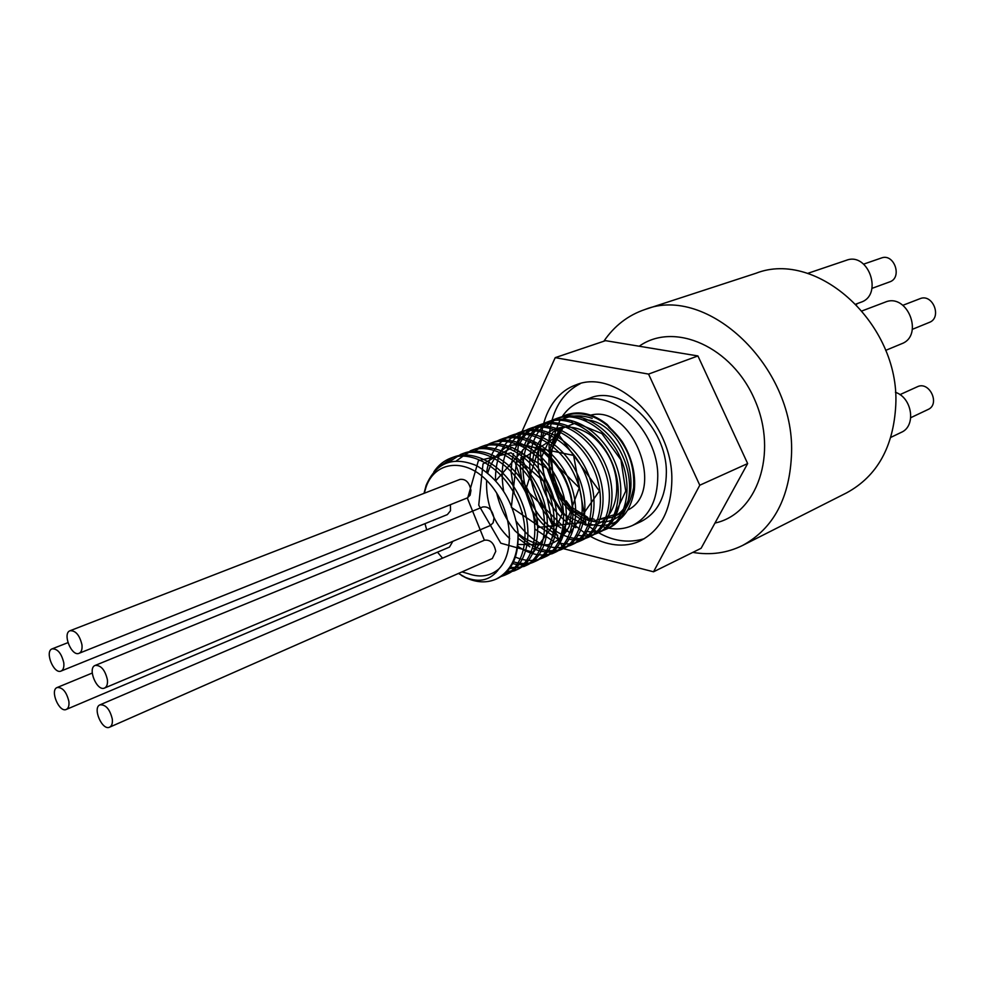 <?xml version="1.0" encoding="UTF-8"?>
<svg xmlns="http://www.w3.org/2000/svg" width="985" height="985" viewBox="0 0 985 985"><rect width="100%" height="100%" fill="white"/><g stroke="black" fill="none" stroke-linecap="round" stroke-linejoin="round"><path stroke-width="1.48" d="M592.194 418.391C580.67 414.513 570.106 415.104 560.49 420.189M607.228 528.686L608.508 528.145C628.726 519.341 636.113 486.159 622.963 456.744C610.109 427.219 579.98 409.428 558.002 418.009L544.397 427.219M598.511 532.651L599.828 532.097C620.045 523.269 627.371 489.964 614.16 460.389C601.207 430.704 571.017 412.789 549.014 421.358C525.387 430.051 516.337 465.289 528.292 495.874C539.879 526.606 569.675 545.912 591.037 536.062C611.266 527.27 618.555 493.805 605.246 464.07C592.244 434.225 561.967 416.162 539.94 424.757C530.817 428.327 523.885 435.001 519.169 444.789M580.805 540.667L582.16 540.1C602.389 531.284 609.629 497.684 596.245 467.789C583.157 437.771 552.794 419.585 530.767 428.192L528.071 429.201C550.11 420.595 580.485 438.817 593.598 468.885C606.994 498.829 599.779 532.466 579.549 541.282C572.962 544.2 565.846 544.705 558.212 542.821M571.891 544.717L573.196 544.163C593.413 535.36 600.604 501.624 587.146 471.544C573.972 441.379 543.548 423.058 521.484 431.652C503.938 439.593 495.27 455.846 495.467 480.409M518.11 534.461C533.476 549.568 548.805 554.161 564.122 548.276C584.351 539.485 591.48 505.576 577.936 475.361C564.7 445.011 534.178 426.554 512.114 435.173C497.905 441.157 489.422 453.469 486.664 472.123M517.47 545.998C530.558 555.195 543.055 557.338 554.961 552.437C575.178 543.621 582.246 509.602 568.64 479.202C555.294 448.692 524.722 430.1 502.633 438.707L496.674 441.662M544.311 557.214L545.678 556.636C565.907 547.845 572.913 513.653 559.221 483.093C545.813 452.41 515.143 433.671 493.054 442.302L482.638 448.532M512.939 561.672C521.324 564.306 529.117 564.048 536.308 560.884C556.537 552.092 563.469 517.765 549.704 487.021C536.209 456.166 505.465 437.291 483.364 445.934L472.849 452.263M509.676 567.397L518.566 567.52L526.84 565.181C547.044 556.402 553.927 521.927 540.075 491.01C526.495 459.983 495.677 440.96 473.563 449.591L462.938 456.043M496.354 570.943L497.302 571.165M505.908 572.088L517.248 569.527C537.465 560.748 544.274 526.113 530.324 495.036C516.669 463.824 485.765 444.654 463.652 453.309L457.422 456.424M501.66 575.843L507.558 573.923C527.763 565.144 534.498 530.373 520.486 499.099C506.733 467.715 475.767 448.409 453.629 457.052L440.652 465.843M497.006 578.688L497.757 578.367C512.459 570.795 519.206 555.22 517.987 531.654C513.591 501.463 499.752 479.449 476.469 465.585C452.854 455.969 436.084 462.556 426.148 485.346L424.006 493.362M437.488 552.154L442.548 558.163M462.014 571.891L468.552 573.775C480.224 577.838 490.358 576.213 498.952 568.874C490.715 580.227 479.56 583.083 465.474 577.419L458.481 573.442M484.398 540.236L467.53 498.57L478.378 460.709L511.08 452.817L543.671 481.32L552.979 525.448L533.439 552.326L500.799 543.191L478.747 505.182L482.995 463.923L512.101 447.51L547.007 468.306L563.001 511.486L549.359 544.816L517.679 544.459M509.713 538.721C493.436 523.134 485.728 503.667 486.615 480.323M487.723 472.985C491.638 460.586 498.447 451.61 508.149 446.033C519.021 443.176 530.361 444.9 542.156 451.228C559.061 463.812 570.684 485.543 572.31 507.176L569.318 526.236C563.925 536.653 556.18 542.969 546.072 545.185C535.36 544.594 525.03 539.854 515.093 530.94C506.216 520.068 500.084 507.447 496.686 493.079M495.787 480.766L531.531 440.332L579.279 487.834L559.689 540.346L511.338 507.324L518.467 444.161L573.59 455.402L585.792 522.075L538.093 527.455L515.389 463.27L558.951 435.05L599.385 490.986L569.933 533.119L525.842 489.471L543.818 432.575M532.614 462.076C535.286 424.707 576.57 413.959 601.81 445.959C627.814 477.282 617.718 526.655 588.18 525.276M586.001 525.165L562.361 513.751L545.444 487.71L541.75 456.646L553.102 431.898L575.893 422.897L601.847 433.548L620.944 459.86L625.734 491.121L614.775 514.589L593.142 521.139L569.712 508.666L553.533 482.145L550.849 451.29L563.125 427.404M433.88 471.79C438.288 465.314 443.89 460.758 450.687 458.148C472.825 449.505 503.803 468.86 517.581 500.294C531.629 531.629 524.906 566.437 504.714 575.215L500.331 576.779M448.778 462.113L460.746 454.393C482.859 445.737 513.788 464.957 527.467 496.218C541.43 527.357 534.646 562.029 514.429 570.808L504.714 573.282M495.935 572.741L494.138 572.359M456.424 460.857L470.682 450.674C492.796 442.031 523.638 461.091 537.244 492.18C551.12 523.146 544.262 557.67 524.045 566.449L508.629 568.862M475.743 449.234L480.508 446.993C502.609 438.362 533.377 457.274 546.897 488.178C560.699 518.972 553.779 553.348 533.562 562.139C526.938 565.058 519.76 565.501 512.052 563.457M485.519 445.552L490.235 443.361C512.323 434.717 543.018 453.506 556.451 484.238C570.167 514.847 563.186 549.088 542.957 557.867C534.276 561.635 524.931 561.302 514.896 556.87M495.172 441.933L499.851 439.753C521.939 431.147 552.536 449.763 565.895 480.335C579.525 510.784 572.482 544.853 552.265 553.656L542.132 556.193M504.751 438.337L509.356 436.207C531.42 427.576 561.967 446.082 575.228 476.469C588.796 506.746 581.679 540.691 561.45 549.482C552.511 553.348 542.883 552.93 532.589 548.239M529.856 546.86L518.11 538.266M514.182 434.791L518.763 432.674C540.827 424.079 571.275 442.437 584.474 472.652C597.944 502.769 590.778 536.554 570.561 545.358C551.169 552.043 533.119 544.102 516.399 521.521M503.618 491.01C498.718 460.315 506.869 439.704 528.071 429.201M553.385 541.282L535.077 529.179M522.469 512.84L521.73 511.547M514.305 493.645L511.129 472.295M511.129 471.396L511.868 461.448M512.188 459.576L513.554 453.666M514.441 450.884C518.898 438.423 526.507 430.039 537.268 425.754C559.295 417.16 589.596 435.259 602.635 465.154C615.957 494.926 608.681 528.44 588.451 537.244C581.95 540.125 574.932 540.679 567.409 538.881M561.93 537.145L560.834 536.702M557.744 535.261C547.882 530.078 539.485 521.952 532.553 510.883M522.407 486.43L520.203 467.776M520.215 466.718L521.04 457.348M521.385 455.378L522.752 449.825M523.688 446.956C528.206 434.767 535.766 426.567 546.38 422.343C568.382 413.774 598.597 431.725 611.574 461.46C624.81 491.084 617.484 524.426 597.267 533.254C590.84 536.086 583.908 536.677 576.484 534.99M566.843 531.457L562.804 529.191M560.871 527.935C523.294 504.726 517.691 431.011 555.392 418.982C577.37 410.4 607.523 428.241 620.402 457.803C633.577 487.255 626.201 520.486 605.984 529.29C599.631 532.122 592.798 532.725 585.472 531.124M580.288 529.61L579.118 529.167M575.819 527.701L572.026 525.621M569.995 524.328C544.176 507.977 530.053 464.267 542.846 436.983M559.948 417.628L564.294 415.633C585.496 409.514 604.827 418.206 622.274 441.711C631.828 457.385 635.854 473.514 634.352 490.124C629.908 515.537 616.918 527.283 595.396 525.374M593.019 524.894L588.771 523.638M585.632 522.37L573.184 514.367M572.137 513.444L562.213 502.141M562.053 501.907C552.954 488.388 548.583 473.748 548.928 457.963C549.704 446.23 553.484 436.872 560.268 429.891M548.928 457.963C548.744 484.091 566.437 512.422 588.107 520.326C612.781 526.679 627.95 515.771 633.626 487.587C634.894 463.566 626.595 443.496 608.742 427.379L607.105 424.424L622.274 441.699M461.411 575.412L465.806 577.727C476.629 582.701 486.725 583.169 496.083 579.131C511.338 571.288 518.639 555.466 517.999 531.654M426.69 529.881L424.991 523.651M424.276 493.251L426.099 486.935C435.222 460.549 466.336 457.52 488.708 482.551C511.375 507.115 516.312 550.861 498.952 568.874M565.304 415.276L566.116 414.956C579.426 410.4 593.093 413.552 607.105 424.424M70.083 630.72L459.995 479.387C465.745 478.759 469.402 482.453 470.953 490.456L470.116 495.184L467.321 497.93L79.095 653.301C71.56 656.909 62.104 633.207 70.083 630.72C75.685 630.499 79.65 635.19 81.952 644.793C82.408 649.3 81.459 652.132 79.095 653.301M450.428 504.702L450.502 510.722L447.362 514.589L61.07 671.056C53.806 674.59 44.411 651.307 52.131 648.856C57.586 648.672 61.476 653.301 63.779 662.77C64.234 667.165 63.335 669.923 61.07 671.056M452.817 541.319L449.492 547.081L66.303 709.434C59.186 713.041 49.595 690.029 57.167 687.505C62.634 687.271 66.537 691.913 68.876 701.406C69.332 705.642 68.47 708.313 66.303 709.434M100.027 704.829L484.423 540.223C490.333 539.46 494.113 543.178 495.75 551.366L492.34 558.52L109.606 727.176C102.206 731.055 92.147 707.599 100.027 704.829C105.801 704.521 109.901 709.274 112.302 719.087C112.721 723.322 111.822 726.019 109.606 727.176M95.188 665.417L482.736 506.967C488.646 506.253 492.389 509.959 493.99 518.11L493.165 522.752L490.431 525.485L104.558 688.035C96.986 691.827 87.148 668.089 95.188 665.417C100.962 665.134 105.026 669.886 107.39 679.662C107.821 684.07 106.885 686.853 104.558 688.035M571.238 422.097L572.322 421.666M583.452 419.844C625.697 418.329 650.248 503.569 611.87 517.347L597.76 519.711M594.127 519.218L590.237 518.258M587.848 517.433L572.999 508.174M558.569 489.016C548.177 465.843 548.879 446.143 560.687 429.928M590.741 415.128C632.198 404.133 666.291 490.973 628.011 509.935M600.518 525.842C611.808 530.016 622.397 529.918 632.308 525.559C649.053 517.002 657.537 500.515 657.771 476.1C658.066 430.654 612.658 387.499 581.015 401.412C573.282 404.342 566.966 409.477 562.066 416.803M559.837 420.546L555.405 431.627L553.213 444.087M582.492 514.958L591.382 521.373M632.308 525.559L640.878 521.631C657.598 513.074 666.106 496.662 666.365 472.357C666.734 427.133 621.473 384.261 589.843 398.149L581.015 401.412M580.35 383.596C564.38 391.833 554.383 406.399 550.356 427.293M550.172 428.327C548.239 440.332 548.707 452.78 551.575 465.683M566.092 500.823L574.784 512.717M582.406 520.769C602.574 539.017 623.246 544.976 644.424 538.647M671.856 479.153C671.487 509.528 660.96 530.102 640.262 540.863C608.816 555.811 565.71 529.635 548.62 487.476C530.964 445.54 543.006 396.586 575.831 384.95C615.453 367.873 672.361 422.109 671.856 479.153M515.795 445.269L555.208 357.654L648.561 374.091L699.781 485.223L653.535 571.792L563.223 548.608M563.051 548.559L559.345 540.469M559.234 540.211L554.001 528.785M552.844 526.261L521.434 457.594M555.208 357.654L605.529 340.662L697.922 355.942L648.561 374.091M697.922 355.942L747.652 463.566L701.111 548.288L653.535 571.792M747.652 463.566L699.781 485.223M639.203 346.227C674.245 321.221 732.347 346.646 754.966 400.341C778.322 453.716 757.022 514.182 714.987 523.035M603.867 341.216C614.381 325.801 628.11 315.225 645.052 309.475C707.181 284.591 794.267 366.026 791.583 452.546C790.068 497.474 773.73 528.44 742.579 545.456C727.09 553.09 710.505 555.405 692.812 552.388M645.052 309.475L755.901 273.288C816.984 249.168 899.834 323.856 895.796 404.749C893.592 446.821 877.204 476.186 846.632 492.845L742.579 545.456M807.528 273.436L846.374 260.286C868.499 251.581 883.508 295.081 860.89 302.247L856.002 304.07M863.636 264.128L881.353 258.008C894.195 252.899 902.777 277.795 889.603 281.919L872.008 288.346M895.427 392.301C912.319 397.731 916.382 426.173 901.25 432.366L890.834 437.377M899.921 394.653L917.269 386.797C929.421 380.604 940.589 404.269 927.993 409.526L910.78 417.677M856.79 303.774L856.593 304.673M862.146 310.878L885.183 302.149C907.37 292.471 924.349 335.614 901.583 343.777L885.663 350.377M902.9 305.288L919.904 298.726C932.77 293.062 942.485 317.749 929.237 322.44L912.369 329.322M426.099 486.935L426.148 485.346M566.116 414.956L564.848 415.436M558.002 417.997L555.38 418.982M549.014 421.358L546.798 422.196M539.94 424.757L537.268 425.754M521.496 431.664L518.763 432.686M512.114 435.173L509.356 436.195M502.633 438.719L499.851 439.753M493.054 442.302L490.235 443.361M483.364 445.934L480.508 446.993M473.563 449.591L470.904 450.588M463.652 453.297L460.734 454.393M453.629 457.052L450.687 458.16M608.508 528.145L605.984 529.302M599.816 532.085L597.267 533.242M591.037 536.074L588.464 537.244M582.16 540.1L579.549 541.282M573.196 544.163L570.549 545.358M564.122 548.276L561.462 549.482M554.949 552.437L552.253 553.656M545.69 556.636L542.957 557.867M536.308 560.884L533.55 562.139M526.84 565.181L524.045 566.449M517.248 569.527L514.429 570.808M507.558 573.923L504.714 575.215M497.757 578.367L496.083 579.131M633.626 487.587L634.352 490.124M92.245 673.05L57.167 687.505M67.94 642.651L52.131 648.856M611.87 517.347L623.911 511.954"/></g></svg>
